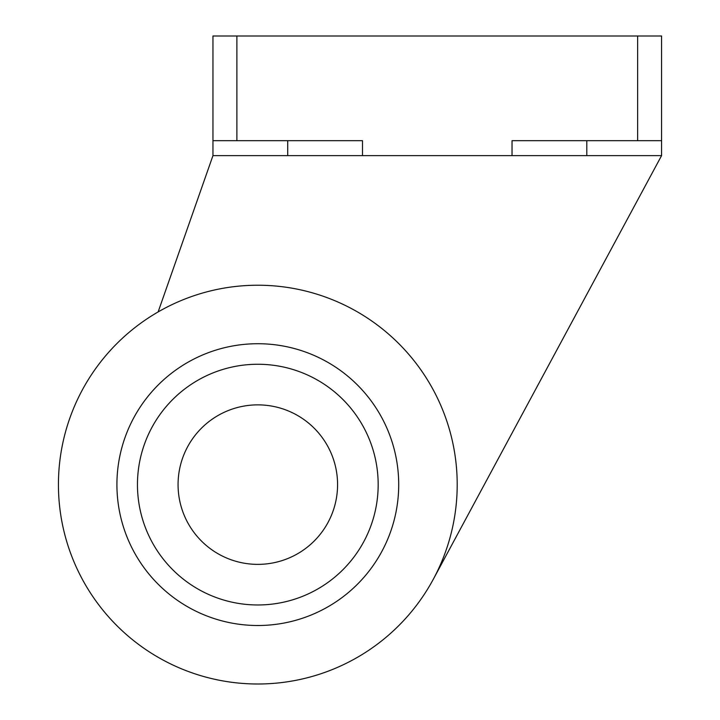 <?xml version="1.0" encoding="UTF-8"?>
<svg xmlns="http://www.w3.org/2000/svg" width="720" height="720" viewBox="0 0 720 720"><rect width="100%" height="100%" fill="white"/><g stroke="black" fill="none" stroke-linecap="round" stroke-linejoin="round"><path stroke-width="1.08" d="M398.709 484.614A140.895 140.895 0 0 1 257.814 625.509A140.895 140.895 0 0 1 116.919 484.614A140.895 140.895 0 0 1 257.814 343.719A140.895 140.895 0 0 1 398.709 484.614M58.428 484.614A199.386 199.386 0 0 0 257.814 684A199.386 199.386 0 0 0 457.2 484.614A199.386 199.386 0 0 0 257.814 285.228A199.386 199.386 0 0 0 58.428 484.614M433.341 579.195L661.572 155.628L512.028 155.628L512.028 140.679L661.572 140.679L661.572 155.628M661.572 140.679L661.572 36L236.88 36L236.88 140.679L362.493 140.679L362.493 155.628L212.958 155.628L158.121 311.94M637.641 36L637.641 140.679M362.493 155.628L512.028 155.628M212.958 155.628L212.958 140.679L236.88 140.679M236.88 36L212.958 36L212.958 140.679M378.171 484.614A120.357 120.357 0 0 1 257.814 604.971A120.357 120.357 0 0 1 137.457 484.614A120.357 120.357 0 0 1 257.814 364.257A120.357 120.357 0 0 1 378.171 484.614M337.572 484.614A79.758 79.758 0 0 1 257.814 564.372A79.758 79.758 0 0 1 178.065 484.614A79.758 79.758 0 0 1 257.814 404.865A79.758 79.758 0 0 1 337.572 484.614M586.8 140.679L586.8 155.628M287.721 140.679L287.721 155.628"/></g></svg>
